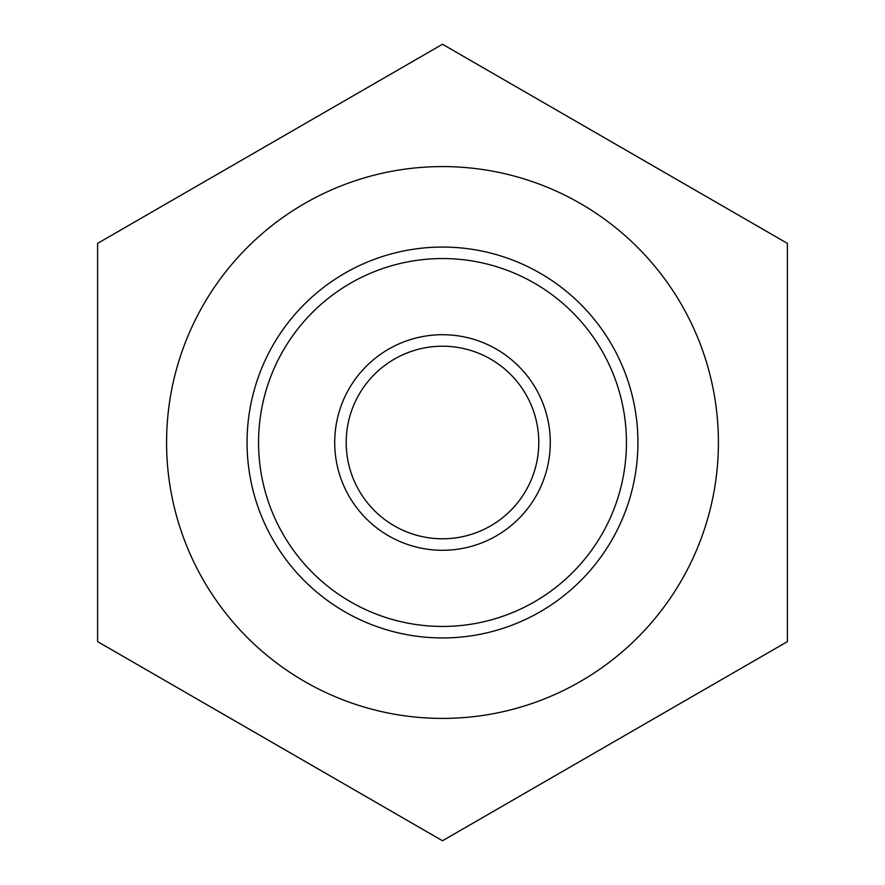 <?xml version="1.0" encoding="UTF-8"?>
<svg xmlns="http://www.w3.org/2000/svg" width="885" height="885" viewBox="0 0 885 885"><rect width="100%" height="100%" fill="white"/><g stroke="black" fill="none" stroke-linecap="round" stroke-linejoin="round"><path stroke-width="1.33" d="M258.553 442.5A183.947 183.947 0 0 1 534.474 283.2A183.947 183.947 0 0 1 534.474 601.8A183.947 183.947 0 0 1 258.553 442.5M247.059 442.5A195.441 195.441 0 0 0 540.215 611.756A195.441 195.441 0 0 0 540.215 273.244A195.441 195.441 0 0 0 247.059 442.5M334.707 442.5A107.793 107.793 0 0 0 496.397 535.845A107.793 107.793 0 0 0 496.397 349.155A107.793 107.793 0 0 0 334.707 442.5M346.201 442.5A96.299 96.299 0 0 1 490.644 359.111A96.299 96.299 0 0 1 490.644 525.889A96.299 96.299 0 0 1 346.201 442.5M166.579 442.5A275.921 275.921 0 0 1 580.46 203.55A275.921 275.921 0 0 1 580.46 681.45A275.921 275.921 0 0 1 166.579 442.5M97.604 641.625L97.604 243.375L442.5 44.25L787.396 243.375L787.396 641.625L442.5 840.75L97.604 641.625"/></g></svg>
